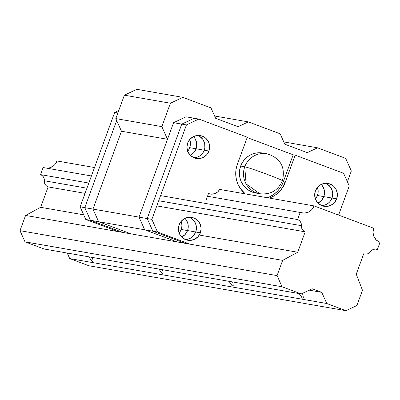 <?xml version="1.0" encoding="UTF-8"?>
<svg xmlns="http://www.w3.org/2000/svg" width="400" height="400" viewBox="0 0 400 400"><rect width="100%" height="100%" fill="white"/><g stroke="black" fill="none" stroke-linecap="round" stroke-linejoin="round"><path stroke-width="0.6" d="M92.56 261.545L92.99 260.37L92.56 261.545L92.105 261.3L88.805 256.81L91.5 260.715L92.56 261.545L93 260.975L92.56 261.545L93 260.975L92.78 259.06L93 260.975M92.745 258.9L92.365 257.435M162.675 273.8L163.105 272.625L162.675 273.8L162.215 273.555L158.915 269.07L161.61 272.97L162.675 273.8L163.11 273.23L162.675 273.8L163.11 273.23L162.89 271.32L163.11 273.23M162.855 271.155L162.475 269.69M232.785 286.055L233.215 284.88L232.785 286.055L232.325 285.815L229.025 281.325L231.72 285.225L232.785 286.055L233.225 285.49L232.785 286.055L233.225 285.49L233 283.575L233.225 285.49M232.965 283.41L232.585 281.945M302.895 298.31L303.325 297.135L302.895 298.31L302.435 298.07L299.135 293.58L301.83 297.48L302.895 298.31L303.335 297.745L302.895 298.31L303.335 297.745L303.11 295.83L303.335 297.745M303.075 295.665L302.45 293.365M362.47 290.265L356.89 305.51L362.47 290.265L356.26 274.17L362.47 290.265M363.73 253.755L356.26 274.17L363.73 253.755L365.605 254.12L367.5 253.85L369.215 252.98L370.57 251.595A6.015 5.89 -80.1 0 1 363.73 253.755M377.41 249.44L375.315 249.075L377.41 249.44L380 242.36L377.41 249.44A6.015 5.89 -80.1 0 0 370.57 251.595L371.925 250.215L373.64 249.34L375.535 249.075L377.41 249.44M380 242.36A11.02 10.79 -80.1 0 1 373.675 228.23L314.08 205.91L373.675 228.23L372.995 232.48L373.96 236.655L376.42 240.125L380 242.36M46.945 168.2A11.02 10.79 99.9 0 0 57.005 160.97L94.505 167.53L57.005 160.97L54.785 164.64L53.195 166.08L49.365 167.89L47.265 168.19M219.73 189.415L314.08 205.91A11.02 10.79 -80.1 0 1 300.18 212.465L207.52 196.265L300.18 212.465L297.595 219.54L300.18 212.465L304.34 213.125L308.44 212.115L311.86 209.58L314.08 205.91L219.73 189.415M91.415 175.97L43.11 167.53L40.52 174.605L88.825 183.05L40.52 174.605L42.175 175.565L43.44 177.015L44.185 178.805L44.32 180.75A6.015 5.89 99.9 0 0 40.52 174.605L43.11 167.53L91.415 175.97M160.57 195.59L297.595 219.54A6.015 5.89 -80.1 0 1 301.395 225.685L158.685 200.74L301.395 225.685L301.535 227.63L302.275 229.42L303.54 230.87L305.195 231.83A6.015 5.89 -80.1 0 1 301.395 225.685L301.255 223.745L300.515 221.95L299.25 220.5L297.595 219.54L160.57 195.59M86.94 188.2L44.32 180.75A6.015 5.89 99.9 0 0 48.125 186.895L85.055 193.35L48.125 186.895L40.655 207.305L83.705 214.835L40.655 207.305L25.58 215.435L282.65 260.37L297.725 252.245L305.195 231.83L156.805 205.89L305.195 231.83L297.725 252.245L199.305 235.04L297.725 252.245L282.65 260.37L25.58 215.435L20 230.675L277.075 275.61L282.65 260.37L277.075 275.61L282.065 286.77L24.995 241.83L44.15 249.005L301.225 293.945L282.065 286.77L301.225 293.945L312.195 288.765L321.77 292.355L312.195 288.765L301.225 293.945L44.15 249.005L24.995 241.83L20 230.675L24.995 241.83L282.065 286.77L277.075 275.61L20 230.675L25.58 215.435L40.655 207.305L48.125 186.895L46.465 185.935L45.2 184.485L44.46 182.695L44.32 180.75L86.94 188.2M309.235 290.165L321.77 292.355L326.765 303.51L69.69 258.575L88.85 265.75L345.92 310.685L326.765 303.51L345.92 310.685L356.89 305.51L345.92 310.685L88.85 265.75L69.69 258.575L326.765 303.51L321.77 292.355L309.235 290.165M67.215 253.04L69.69 258.575L67.215 253.04M179.125 233.015A11.6 11.355 99.9 0 0 181.185 229.46L187.54 230.57A11.6 11.355 -80.1 0 1 181.69 237.06A11.6 11.355 99.9 0 0 187.54 230.57L185.205 234.435L181.605 237.1L185.205 234.435L187.54 230.57L181.185 229.46A11.6 11.355 99.9 0 0 181.17 221.29L181.9 224.99L181.76 227.26L180.205 231.51L178.85 233.325M187.67 151.215A11.6 11.355 99.9 0 0 189.73 147.66L196.085 148.77A11.6 11.355 -80.1 0 1 190.235 155.265A11.6 11.355 99.9 0 0 196.085 148.77L193.75 152.635L190.15 155.305L193.75 152.635L196.085 148.77L189.73 147.66A11.6 11.355 99.9 0 0 189.72 139.49L190.445 143.19L190.305 145.46L188.75 149.71L187.395 151.525M315.4 199.06A11.6 11.355 99.9 0 0 317.46 195.505L323.815 196.615A11.6 11.355 -80.1 0 1 317.965 203.105A11.6 11.355 99.9 0 0 323.815 196.615L321.48 200.48L317.88 203.145L321.48 200.48L323.815 196.615L317.46 195.505A11.6 11.355 99.9 0 0 317.445 187.335L318.175 191.035L318.035 193.305L316.48 197.55L315.125 199.37M214.615 116L248.345 121.9L280.165 133.815L248.345 121.9L238.11 126.73L215.655 118.315L210.99 107.905L182.845 97.36L210.99 107.905L215.655 118.315L238.11 126.73L248.345 121.9L214.615 116M283.79 141.915L317.52 147.81L345.67 158.355L317.52 147.81L307.285 152.64L284.83 144.23L280.165 133.815L284.83 144.23L307.285 152.64L317.52 147.81L283.79 141.915M351.33 170.995L347.39 181.76L351.33 170.995L345.67 158.355L351.33 170.995M136.805 89.315L182.845 97.36L170.41 103.23L124.37 95.18L115.805 118.59L161.845 126.635L170.41 103.23L161.845 126.635L167.505 139.28L121.465 131.23L92.975 209.075L139.015 217.125L167.505 139.28L139.015 217.125L144.675 229.765L98.635 221.72L131.095 233.88L177.135 241.925L144.675 229.765L177.135 241.925L131.095 233.88L98.635 221.72L131.095 233.88L122.915 232.45L90.455 220.29L84.795 207.645L116.675 120.535L84.795 207.645L92.975 209.075L98.635 221.72L92.975 209.075L139.015 217.125L144.675 229.765L98.635 221.72L92.975 209.075L121.465 131.23L92.975 209.075L98.635 221.72L131.095 233.88L122.915 232.45L90.455 220.29L98.635 221.72L90.455 220.29L84.795 207.645L116.675 120.535L84.795 207.645L90.455 220.29L84.795 207.645L80.125 206.83L114.685 112.39L118.78 110.46L114.685 112.39L117.87 112.95L114.685 112.39L80.125 206.83L92.975 209.075L121.465 131.23L167.505 139.28L161.845 126.635L115.805 118.59L121.465 131.23L115.805 118.59L124.37 95.18L136.805 89.315L124.37 95.18L170.41 103.23L182.845 97.36L136.805 89.315M184.65 218.05L186.125 219.745L187.96 223.85L188.115 228.37L187.54 230.57A11.6 11.355 99.9 0 0 184.96 218.355A11.6 11.355 -80.1 0 1 187.54 230.57L195.72 232L187.54 230.57L188.115 228.37L187.96 223.85L186.125 219.745L184.65 218.05M193.195 136.25L194.67 137.945L196.505 142.05L196.66 146.57L196.085 148.77A11.6 11.355 99.9 0 0 193.505 136.555A11.6 11.355 -80.1 0 1 196.085 148.77L204.265 150.2L196.085 148.77L196.66 146.57L196.505 142.05L194.67 137.945L193.195 136.25M320.925 184.095L322.4 185.79L324.235 189.895L324.39 194.415L323.815 196.615A11.6 11.355 99.9 0 0 321.235 184.4A11.6 11.355 -80.1 0 1 323.815 196.615L331.995 198.045L323.815 196.615L324.39 194.415L324.235 189.895L322.4 185.79L320.925 184.095M118.24 231.63L85.78 219.475L80.125 206.83L85.78 219.475L90.455 220.29L85.78 219.475L118.24 231.63L122.915 232.45L90.455 220.29L122.915 232.45L118.24 231.63M325.645 183.29A11.6 11.355 -80.1 0 1 331.995 198.045L329.66 201.91L327.985 203.42L326.06 204.575L321.745 205.645L326.06 204.575L327.985 203.42L329.66 201.91L331.995 198.045A11.6 11.355 -80.1 0 1 321.735 205.645A11.6 11.355 99.9 0 0 325.645 183.29M197.915 135.445A11.6 11.355 -80.1 0 1 204.265 150.2L203.285 152.25L200.26 155.58L198.33 156.73L194.015 157.8L198.33 156.73L200.26 155.58L203.285 152.25L204.265 150.2A11.6 11.355 -80.1 0 1 194.005 157.8A11.6 11.355 99.9 0 0 197.915 135.445M189.365 217.245A11.6 11.355 -80.1 0 1 195.72 232L193.385 235.865L191.71 237.38L187.675 239.28L191.71 237.38L193.385 235.865L195.72 232A11.6 11.355 -80.1 0 1 185.46 239.6A11.6 11.355 99.9 0 0 189.365 217.245M194.185 118.25L186.01 116.82L173.575 122.685L139.015 217.125L144.675 229.765L177.135 241.925L185.315 243.355L177.135 241.925L144.675 229.765L152.855 231.195L185.315 243.355L189.99 244.17L185.315 243.355L152.855 231.195L185.315 243.355L152.855 231.195L144.675 229.765L139.015 217.125L147.195 218.555L152.855 231.195L147.195 218.555L152.855 231.195L157.53 232.015L189.99 244.17L157.53 232.015L152.855 231.195L147.195 218.555L139.015 217.125L173.575 122.685L181.755 124.115L147.195 218.555L151.87 219.37L157.53 232.015L151.87 219.37L147.195 218.555L181.755 124.115L147.195 218.555L181.755 124.115L173.575 122.685L186.01 116.82L194.185 118.25L181.755 124.115L186.43 124.935L151.87 219.37L186.43 124.935L181.755 124.115L194.185 118.25L181.755 124.115L194.185 118.25L198.86 119.065L186.43 124.935L198.86 119.065L194.185 118.25M327.335 184.16L330.575 187.22L332.415 191.325L332.71 193.575L331.995 198.045L336.67 198.86L331.995 198.045L332.71 193.575L332.415 191.325L330.575 187.22L327.335 184.16M191.06 218.115L194.3 221.175L196.14 225.28L196.435 227.53L195.72 232L200.395 232.82L195.72 232L196.435 227.53L196.14 225.28L194.3 221.175L191.06 218.115M199.605 136.315L202.85 139.375L204.685 143.48L204.84 148L204.265 150.2L208.94 151.02L204.265 150.2L204.84 148L204.685 143.48L202.85 139.375L199.605 136.315M187.655 143.045A11.6 11.355 -80.1 0 1 200.295 135.605A11.6 11.355 -80.1 0 1 208.94 151.02L206.605 154.88L203.005 157.55L198.69 158.615L194.31 157.92L190.545 155.565L187.955 151.91L186.94 147.515L187.655 143.045L189.99 139.185L193.59 136.515L197.905 135.45L202.28 136.145L206.05 138.5L208.64 142.15L209.655 146.55L208.94 151.02A11.6 11.355 -80.1 0 1 196.3 158.46A11.6 11.355 -80.1 0 1 187.655 143.045M179.11 224.845A11.6 11.355 -80.1 0 1 191.75 217.405A11.6 11.355 -80.1 0 1 200.395 232.82L198.06 236.68L194.46 239.35L190.145 240.415L185.765 239.72L181.995 237.365L179.41 233.71L178.395 229.315L179.11 224.845L181.445 220.98L185.045 218.315L189.36 217.245L193.735 217.945L197.505 220.3L200.095 223.95L201.11 228.35L200.395 232.82A11.6 11.355 -80.1 0 1 187.755 240.26A11.6 11.355 -80.1 0 1 179.11 224.845M315.385 190.89A11.6 11.355 -80.1 0 1 328.025 183.45A11.6 11.355 -80.1 0 1 336.67 198.86L334.335 202.725L330.735 205.395L326.42 206.46L322.04 205.765L318.275 203.41L315.685 199.755L314.67 195.36L315.385 190.89L317.72 187.025L321.32 184.36L325.635 183.29L330.01 183.99L333.78 186.345L336.37 189.995L337.385 194.39L336.67 198.86A11.6 11.355 -80.1 0 1 324.03 206.305A11.6 11.355 -80.1 0 1 315.385 190.89M247.285 137.205L198.86 119.065L247.285 137.205L237.33 164.415L247.285 137.205M205.925 200.62L208.495 193.6L211.745 194.175L214.995 193.545L217.83 191.79L219.885 189.14L221.415 189.71L219.885 189.14A9.44 9.24 -80.1 0 1 208.495 193.6L205.925 200.62M338.585 215.09L349.255 185.925L343.6 173.28L295.175 155.145L285.22 182.35L283.01 186.96L279.965 191.045L276.2 194.45L271.865 197.045L269.315 198.085A26.105 25.55 -80.1 0 0 285.22 182.35L295.175 155.145L293.19 154.795L247.155 137.555L293.19 154.795L283.23 182.005L285.22 182.35L283.23 182.005L293.19 154.795L295.175 155.145L343.6 173.28L349.255 185.925L338.585 215.09M245.325 193.89L240.515 188.765L238 184.36L236.385 179.535L235.72 174.47L236.04 169.365L237.33 164.415A26.105 25.55 -80.1 0 0 245.325 193.89M267.33 197.735A26.105 25.55 99.9 0 0 283.23 182.005L281.025 186.61L277.98 190.695L274.215 194.1L269.88 196.7L267.33 197.735M267.465 174.465C255.91 170.185 248.34 167.62 244.75 166.775L246.1 183.92L259.88 193.75A20.305 19.875 -80.1 0 1 244.75 166.775L240.66 166.06A20.305 19.875 99.9 0 0 255.79 193.035L259.88 193.75C270.54 194.83 278.065 190.49 282.44 180.725A20.305 0.75 20.1 0 1 282 180.725C283.38 180.745 278.535 178.66 267.465 174.465A20.305 0.75 20.1 0 1 282.44 180.725C285.585 166.94 280.395 157.945 266.87 153.75A20.305 19.875 99.9 0 0 244.75 166.775A20.305 19.875 -80.1 0 1 266.87 153.75L262.78 153.035A20.305 19.875 99.9 0 0 240.66 166.06L244.75 166.775A20.305 0.75 20.1 0 1 267.465 174.465M262.49 152.985L258.6 152.76L254.735 153.315L251.045 154.63L247.675 156.65L244.75 159.3L242.38 162.475L240.66 166.06L239.66 169.91L239.41 173.88L239.925 177.82L241.185 181.575L243.14 185L245.72 187.97L248.815 190.36L252.315 192.09L256.08 193.085M364.76 254.035L363.695 253.85M210.11 194.04L208.44 193.75"/></g></svg>
